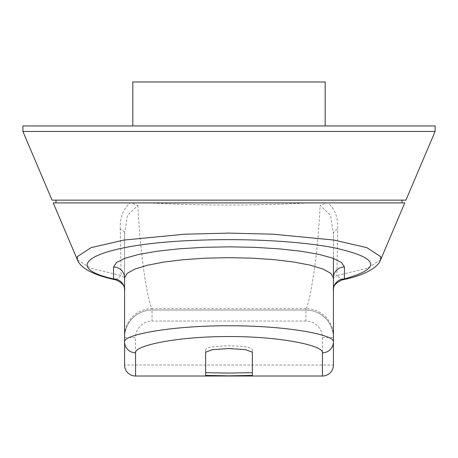 <?xml version="1.0" encoding="UTF-8"?>
<svg xmlns="http://www.w3.org/2000/svg" width="458" height="458" viewBox="0 0 458 458"><rect width="100%" height="100%" fill="white"/><g stroke="black" fill="none" stroke-linecap="round" stroke-linejoin="round"><path stroke-width="0.34" stroke-dasharray="2.29 1.72" d="M229 202.894L402.027 202.894L229 202.894M52.063 200.146L405.937 200.146M22.9 131.446L435.1 131.446M22.9 125.95L435.1 125.95M325.18 125.95L132.82 125.95L325.18 125.95M205.642 372.657L205.642 375.405M205.642 352.179L205.642 349.454L205.642 352.179M252.358 375.405L252.358 372.657M252.358 349.454L252.358 352.179L252.358 349.454C250.967 347.284 243.181 346.071 229 345.824C214.819 346.071 207.033 347.284 205.642 349.454M132.82 81.982L325.18 81.982M322.432 376.018L322.432 337.546A16.488 16.488 0 0 0 305.944 321.058L305.944 310.066L152.056 310.066A27.48 27.48 0 0 0 124.576 337.546L135.568 337.546L135.568 365.026L124.576 365.026L124.576 337.546A27.48 27.48 0 0 1 152.056 310.066L305.944 310.066L305.944 308.618A27.48 27.428 180 0 1 333.424 336.046L333.424 290.67M333.424 289.765L333.424 233.523A10.992 5.41 0 0 1 337.729 229.229L336.888 275.516A10.992 5.897 180 0 0 333.424 279.809M380.569 259.795L367.282 268.291L336.888 275.516L342.069 279.935M333.424 258.404L333.424 233.523L330.516 215.363L320.108 205.373L326.892 202.894L327.917 202.894C334.987 208.974 338.256 217.75 337.729 229.229M115.628 279.855L121.112 275.516L120.271 229.229A10.992 5.41 -0 0 1 124.576 233.523L124.576 279.815A10.992 5.897 180 0 0 121.112 275.516L90.718 268.291L77.431 259.795M120.271 229.229C119.744 217.75 123.013 208.974 130.083 202.894L131.108 202.894L137.892 205.373L127.484 215.363L124.576 233.523L124.576 337.546M124.576 289.765L124.576 277.817M305.944 308.618C309.007 306.064 317.697 260.493 320.108 205.373M322.432 337.546L333.424 337.546A27.48 27.48 0 0 0 305.944 310.066A27.48 27.48 0 0 1 333.424 337.546L333.424 365.026L135.568 365.026L135.568 376.018M137.892 205.373C140.303 260.493 148.993 306.064 152.056 308.618A27.48 27.428 -0 0 0 124.576 336.046M131.108 202.894L326.892 202.894M327.917 202.894L404.775 202.894M53.225 202.894L130.083 202.894M305.892 308.623L152.056 308.618L152.056 321.058A16.488 16.488 0 0 0 135.568 337.546M149.165 202.9C202.413 205.774 255.61 205.774 308.766 202.894M229 200.146L55.973 200.146L229 200.146M305.944 321.058L152.056 321.058M305.944 310.066A27.48 27.48 0 0 1 333.424 337.546M342.132 279.89L342.613 279.786"/><path stroke-width="0.69" d="M405.937 200.146L52.063 200.146L22.9 131.446L435.1 131.446L405.937 200.146M435.1 131.446L435.1 125.95L22.9 125.95L22.9 131.446M132.82 125.95L132.82 81.982L325.18 81.982L325.18 125.95M205.642 372.657L205.642 352.179L205.642 375.405L229 375.841L252.358 375.405L252.358 352.179L252.358 372.657L229 373.093L205.642 372.657M252.358 352.179L245.517 349.637L229 348.544L212.483 349.637L205.642 352.179M342.137 279.918L344.416 278.939L344.416 266.991A10.992 10.826 0 0 0 333.424 277.817L330.808 273.334L323.085 269.075L310.644 265.251L294.105 262.062L274.308 259.663L252.238 258.169L229 257.665L205.762 258.169L183.692 259.663L163.895 262.062L147.356 265.251L134.915 269.075L127.192 273.334L124.576 277.817A10.992 10.826 -0 0 0 113.584 266.991L113.584 278.939A10.992 10.826 180 0 1 124.576 289.765L124.576 279.809M333.424 289.765A10.992 10.826 180 0 1 344.416 278.939M113.584 278.939L115.92 279.93C122.549 282.918 125.429 286.496 124.576 290.67L124.576 289.765M380.569 259.795L380.753 256.709L366.932 247.669L334.037 240.055L272.951 234.187L229 233.111L185.049 234.187L123.963 240.055L91.068 247.669L77.247 256.709L77.419 259.778M333.424 258.404L333.424 341.92C334.918 334.621 285.523 325.552 229.137 325.775C172.637 325.541 123.202 334.563 124.576 341.92L124.576 365.026A10.992 10.992 0 0 0 135.568 376.018A10.992 10.992 0 0 1 124.576 365.026M333.424 365.026A10.992 10.992 0 0 1 322.432 376.018A10.992 10.992 0 0 0 333.424 365.026L333.424 341.92A10.992 10.872 0 0 1 322.432 352.792L322.432 376.018L135.568 376.018L135.568 352.792A10.992 10.872 180 0 1 124.576 341.92L124.576 277.817M333.424 336.046L333.424 337.546M135.568 352.792C134.337 345.395 178.574 336.327 229.126 336.561C279.575 336.338 323.766 345.452 322.432 352.792M322.432 376.018L135.568 376.018M380.609 259.812L404.775 202.894L53.225 202.894L77.391 259.812M113.63 278.933C54.027 265.531 101.029 243.576 196.247 240.318C245.66 238.183 300.809 241.189 334.489 247.875C379.172 257.825 382.464 268.176 344.359 278.928M344.416 266.991L341.525 262.503L332.989 258.243L319.237 254.425L300.963 251.236L279.077 248.831L254.682 247.343L229 246.839L203.318 247.343L178.923 248.831L157.037 251.236L138.763 254.425L125.011 258.243L116.475 262.503L113.584 266.991M402.027 200.146L402.027 202.894M342.069 279.935C335.433 282.981 332.548 286.565 333.424 290.67M342.132 279.89C369.165 274.474 379.104 265.279 380.546 259.795M77.385 259.795C78.473 262.984 81.541 266.27 86.579 269.653C93.552 273.827 103.336 277.25 115.926 279.924M55.973 200.146L55.973 202.894"/></g></svg>
